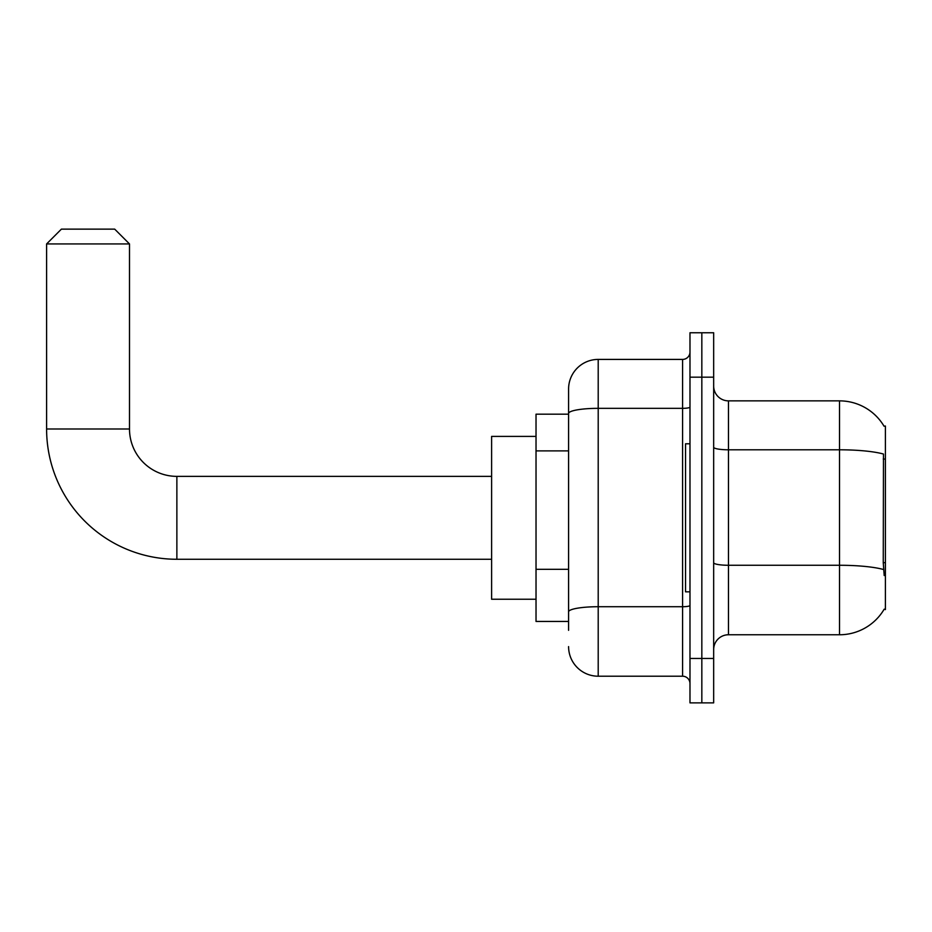 <?xml version="1.0" encoding="UTF-8"?>
<svg xmlns="http://www.w3.org/2000/svg" width="932" height="932" viewBox="0 0 932 932"><rect width="100%" height="100%" fill="white"/><g stroke="black" fill="none" stroke-linecap="round" stroke-linejoin="round"><path stroke-width="1.4" d="M728.474 634.762L839.511 634.762A51.819 51.819 0 0 0 884.2 609.155L885.4 609.598L885.4 426.029L884.049 426.215A51.819 51.819 0 0 0 839.511 400.865A51.819 51.819 0 0 1 883.944 426.029A51.819 51.819 0 0 0 839.511 400.865L728.474 400.865A14.807 14.807 0 0 1 713.667 386.058A14.807 14.807 0 0 0 728.474 400.865L728.474 634.762A14.807 14.807 0 0 0 713.667 649.569M568.59 630.323L568.59 413.482L568.59 414.181L536.028 414.181L536.028 621.446L568.59 621.446M701.831 658.458L701.831 702.868L713.667 702.868L713.667 658.458L701.831 658.458L701.831 702.868L689.983 702.868L689.983 658.458L701.831 658.458L701.831 377.18L701.831 658.458M689.983 658.458L689.983 332.759L701.831 332.759L701.831 377.18L701.831 332.759L713.667 332.759L713.667 658.458M884.2 575.545L883.256 562.683L883.466 454.035A51.819 8.994 180 0 0 839.511 449.795L839.511 400.865A51.819 51.819 0 0 1 884.049 426.215M689.983 407.063A7.398 1.282 0 0 1 682.585 408.344L598.204 408.344A29.603 5.138 180 0 0 568.59 413.482L568.59 389.017A29.603 29.603 0 0 1 598.204 359.414L598.204 676.213L682.585 676.213L682.585 359.414A7.398 7.398 0 0 0 689.983 352.005M598.204 359.414L682.585 359.414M568.59 442.001L568.59 389.017M568.59 617.007L568.59 578.201M689.983 683.622A7.398 7.398 0 0 0 682.585 676.213M598.204 676.213A29.603 29.603 0 0 1 568.59 646.61M689.983 443.795L685.544 443.795L685.544 591.832L689.983 591.832M491.607 559.27L176.87 559.27L176.87 476.368A47.369 47.369 0 0 1 129.501 428.988L129.501 243.939L46.6 243.939L61.407 229.132L114.694 229.132L129.501 243.939M176.87 476.368A47.369 47.369 0 0 1 129.501 428.988A47.369 47.369 0 0 0 176.87 476.368A47.369 47.369 0 0 1 129.501 428.988A47.369 47.369 0 0 0 176.87 476.368L491.607 476.368M176.87 559.27A130.27 130.27 0 0 1 46.6 428.988L46.6 243.939M536.028 436.397L491.607 436.397L491.607 599.241L536.028 599.241M885.4 459.057L883.256 459.057M885.4 562.683L883.256 562.683M568.59 450.89L536.028 450.89M568.59 569.324L536.028 569.324M839.511 634.762L839.511 449.795L728.474 449.795A14.807 2.575 0 0 1 713.667 447.22M883.629 569.545A51.819 8.994 180 0 0 839.511 565.27L728.474 565.27A14.807 2.575 -0 0 1 713.667 562.695M713.667 377.18L689.983 377.18M689.983 605.439A7.398 1.282 0 0 1 682.585 606.72L598.204 606.72A29.603 5.138 180 0 0 568.59 611.858M46.6 428.988L129.501 428.988"/></g></svg>
